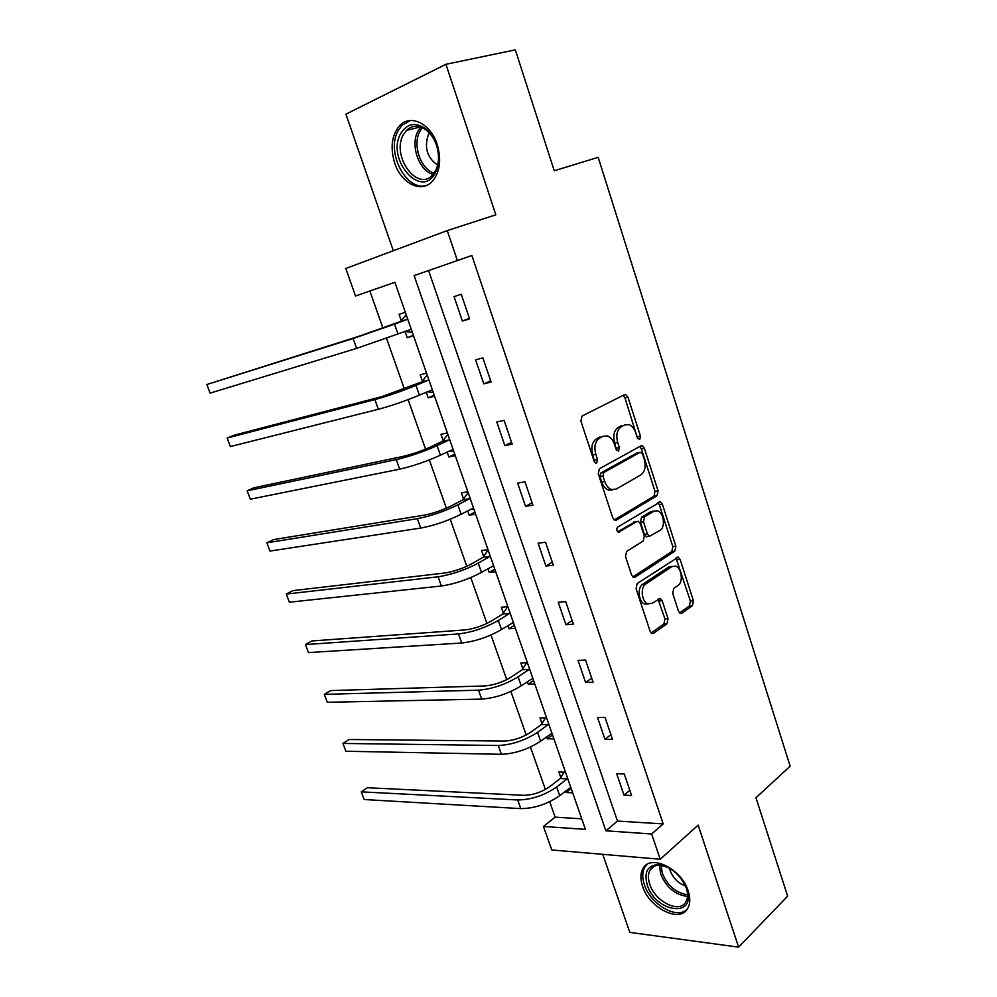 <?xml version="1.0" encoding="UTF-8"?>
<svg xmlns="http://www.w3.org/2000/svg" width="997" height="997" viewBox="0 0 997 997"><rect width="100%" height="100%" fill="white"/><g stroke="black" fill="none" stroke-linecap="round" stroke-linejoin="round"><path stroke-width="1.5" d="M639.725 439.552L640.473 436.15L627.96 397.23L625.692 394.588L624.496 394.687L582.086 416.011L580.89 421.046L594.15 461.299L595.695 463.107L596.692 463.019L597.502 459.48L595.807 454.308C593.876 446.743 595.097 441.372 599.496 438.206L603.048 436.325L607.335 435.938C610.525 437.047 612.893 439.827 614.451 444.276L616.109 449.373L618.576 451.08L619.361 447.616L617.704 442.518C615.822 435.078 616.993 429.819 621.243 426.753L624.67 424.934L628.708 424.56C631.836 425.632 634.179 428.398 635.725 432.823L637.345 437.857L639.725 439.552M637.619 438.518L624.945 397.89L623.088 395.398M594.573 462.197L592.766 454.869L595.807 454.308M616.47 450.158L614.675 443.092L617.704 442.518M688.192 890.969C681.587 868.923 650.991 853.843 643.239 868.138C640.361 872.849 640.136 878.88 642.542 886.208C649.022 907.731 679.443 923.384 687.544 908.666C690.285 904.067 690.51 898.16 688.192 890.969M437.16 144.353C430.667 123.578 410.353 113.745 399.66 125.622C391.709 135.131 390.051 147.618 394.7 163.097C401.218 183.56 421.457 193.642 432.386 181.267C440.026 172.02 441.609 159.707 437.16 144.353M678.496 611.261L680.29 613.479L681.774 613.267L692.441 605.69L693.401 600.73L680.128 559.442L678.247 557.136L637.17 583.544L636.086 588.691L650.119 631.313L651.938 633.544L653.534 633.319L667.005 623.761L668.027 618.663L662.17 600.717L660.326 598.449L652.1 603.26L647.938 603.808C641.657 602.051 640.049 587.27 645.794 583.993L671.866 566.645L675.642 566.134C681.749 567.754 683.493 582.273 677.972 585.538L673.735 588.442L672.726 593.452L678.496 611.261M651.664 833.991L660.226 859.252L551.79 849.967L543.452 826.463L585.426 829.379L394.887 282.288L355.518 295.997L345.772 268.48L447.242 230.606L457.386 260.541L414.129 275.596L605.877 830.8L651.664 833.991L663.192 823.921L471.868 255.494L457.386 260.541M447.242 230.606L495.833 214.816L445.933 64.294L515.337 49.85L554.245 170.774L598.175 157.327L790.147 766.194L755.963 797.737L787.63 896.153L738.615 947.15L698.149 825.105L660.226 859.252M657.035 495.733L658.07 490.848L644.361 448.251L642.23 445.709L640.971 445.846L599.421 468.727L598.262 473.799L612.756 517.829L614.825 520.297L616.32 520.135L657.035 495.733L654.007 496.194L655.029 491.309L641.345 448.8L639.75 446.519M662.382 504.27L675.866 546.206L674.869 551.142L635.077 577.176L633.531 577.375L631.587 575.032L625.505 556.55L626.615 551.428L643.239 540.972L644.299 535.937L640.348 523.786L638.329 521.369L636.896 521.531L618.389 532.311C616.507 530.728 616.296 528.971 617.741 527.027L660.388 501.865L662.382 504.27L659.353 504.719L672.825 546.568L675.866 546.206M602.749 854.329L629.842 932.394L738.615 947.15M445.933 64.294L345.909 114.169L393.304 250.733M428.585 270.561L617.479 821.054L663.192 823.921M454.046 296.608L462.384 321.059L469.612 318.878L461.262 294.289L454.046 296.608M475.606 359.842L483.807 383.882L491.085 382.05L482.872 357.886L475.606 359.842M496.805 422.005L504.856 445.634L512.184 444.151L504.108 420.385L496.805 422.005M517.63 483.109L525.556 506.339L532.921 505.192L524.995 481.838L517.63 483.109M538.118 543.191L545.895 566.034L553.323 565.199L545.521 542.243L538.118 543.191M558.258 602.275L565.91 624.745L573.375 624.209L565.698 601.627L558.258 602.275M578.061 660.388L585.588 682.471L593.09 682.247L585.551 660.039L578.061 660.388M597.552 717.541L604.955 739.276L612.494 739.338L605.067 717.491L597.552 717.541M616.719 773.759L623.997 795.145L631.575 795.481L624.272 773.996L616.719 773.759M369.875 290.999L382.935 328.075M386.524 338.282L404.421 389.117M408.122 399.623L425.557 449.149M429.358 459.929L446.344 508.196M450.245 519.25L466.795 566.284M470.783 577.587L486.922 623.437M490.985 634.989L506.725 679.667M510.875 691.457L526.204 735.001M530.441 747.027L545.384 789.462M549.696 801.713L555.13 817.154L581.75 818.824M405.343 312.285L399.049 314.304L401.268 320.648M405.019 331.39L407.225 337.709L413.531 335.802M426.529 373.115L420.186 374.822L422.367 381.066M426.242 392.157L428.224 397.84L434.58 396.233M447.354 432.935L440.973 434.343L443.117 440.487M447.13 451.965L448.874 456.987L455.28 455.679M467.855 491.783L461.424 492.904L463.53 498.936M467.668 510.8L469.201 515.175L475.644 514.165M488.019 549.683L481.539 550.518L483.62 556.463M487.882 568.676L489.191 572.428L495.683 571.692M507.859 606.637L501.341 607.21L503.385 613.055M507.772 625.618L508.869 628.771L515.399 628.309M527.376 662.693L520.82 662.993L522.839 668.75M527.338 681.649L528.236 684.216L534.803 684.017M546.593 717.865L540 717.915L541.982 723.573M546.593 736.795L547.303 738.802L553.908 738.852M565.511 772.177L558.881 771.965L560.825 777.535M565.548 791.07L566.059 792.528L572.702 792.827M555.13 817.154L543.452 826.463M617.479 821.054L605.877 830.8M407.225 337.709L413.356 335.316M462.384 321.059L469.425 318.292M483.807 383.882L490.674 380.829M428.224 397.84L434.218 395.211M504.856 445.634L511.561 442.307M448.874 456.987L454.744 454.146M525.556 506.339L532.099 502.75M469.201 515.175L474.933 512.122M545.895 566.034L552.301 562.183M489.191 572.428L494.799 569.162M565.91 624.745L572.153 620.645M508.869 628.771L514.352 625.306M585.588 682.471L591.695 678.134M528.236 684.216L533.607 680.565M604.955 739.276L610.912 734.702M547.303 738.802L552.55 734.951M623.997 795.145L629.83 790.347M566.059 792.528L571.194 788.502M614.675 443.092C612.794 435.664 613.978 430.417 618.215 427.352L621.654 425.545M592.766 454.869C590.835 447.317 592.068 441.958 596.468 438.792L600.02 436.923M614.227 519.985L654.007 496.194M642.529 453.971L640.149 452.302L603.758 472.528L602.948 476.068L604.73 481.489C606.251 485.776 608.531 488.468 611.585 489.577L616.158 489.116L640.834 474.933C644.947 471.743 646.081 466.521 644.236 459.243L642.529 453.971M637.856 452.713L640.149 452.302M612.681 489.826L608.544 490.063C605.491 488.954 603.21 486.262 601.69 481.987L599.92 476.578L600.717 473.039L637.133 452.85M632.808 576.964L671.828 551.491L672.825 546.568M635.214 521.767L617.654 531.812M660.026 530.404C665.772 527.301 663.815 512.358 657.459 510.788L653.82 511.212L644.548 516.87L643.489 521.855L647.427 533.981L649.408 536.361L660.026 530.404M654.02 511.1L650.779 511.635L653.82 511.212M647.788 536.56L646.355 536.747L644.386 534.367L640.448 522.266L641.507 517.281L650.779 511.635M659.353 504.719L658.008 502.65M672.327 566.371L668.813 566.957L671.866 566.645M648.299 603.92L644.872 604.057C638.578 602.3 636.983 587.557 642.729 584.279L668.813 566.957M651.128 633.033L663.94 623.96L664.962 618.875L658.032 599.185M679.48 612.943L689.388 605.927L690.36 600.979L675.954 557.921M412.372 332.475L404.919 331.378M400.557 321.483L360.44 335.777L206.853 384.506L353.112 338.531L394.525 324.15L407.187 319.389L400.557 321.483L406.24 314.865M210.118 393.13L206.853 384.506L210.118 393.13L356.627 348.389L411.263 329.284M435.166 173.079C421.17 199.948 385.939 159.258 400.669 133.623C407.1 123.292 415.537 121.771 425.993 129.049C431.551 133.797 435.402 140.328 437.521 148.653C439.602 158.049 438.817 166.2 435.166 173.079M403.361 134.72C390.961 155.918 417.469 192.471 432.623 174.861L435.29 171.21C438.655 164.841 439.378 157.314 437.459 148.615C435.502 140.926 431.95 134.894 426.803 130.507C419.276 124.899 412.496 124.849 406.477 130.395L403.361 134.72M429.458 133.037L428.374 134.745C424.037 147.656 427.127 157.775 437.658 165.078M410.39 120.5L402.053 125.248L398.127 130.732C385.503 152.516 406.975 192.795 427.115 185.168M647.24 884.975C643.775 871.777 647.689 864.972 658.98 864.561C671.529 866.916 680.777 875.079 686.734 889.037L687.058 890.084C696.143 918.449 655.44 912.355 647.24 884.975M668.376 867.515L660.625 865.259C655.951 864.96 652.512 866.443 650.293 869.708C648 873.484 647.801 878.295 649.72 884.152C654.904 901.4 679.269 913.838 685.737 902.086C687.83 898.633 688.104 894.222 686.584 888.85L686.285 887.891M669.486 868.138L670.146 870.668C673.174 878.27 678.296 883.354 685.487 885.922M646.978 864.486L645.096 866.729C642.23 871.415 641.993 877.397 644.386 884.675C650.356 904.229 676.951 919.919 687.12 909.301M433.246 392.432L427.19 391.746M421.669 381.913L382.05 396.569L234.096 435.215L227.154 438.044L374.897 399.585C388.169 395.909 401.866 391.185 415.986 385.403L428.361 380.144L421.669 381.913L427.215 375.096M230.369 446.556L227.154 438.044L230.369 446.556L378.349 409.281C391.634 405.692 405.318 400.968 419.388 395.111L432.362 389.864M453.785 451.404L449.049 451.043M442.444 441.359L430.355 447.055C421.183 451.167 412.16 454.258 403.299 456.352L253.961 487.782L247.156 490.811L396.308 459.629C409.655 456.501 423.251 451.828 437.085 445.622L449.173 439.914L442.444 441.359L447.852 434.356M250.334 499.198L247.156 490.811L250.334 499.198L399.71 469.163C413.07 466.11 426.641 461.449 440.437 455.18L453.112 449.448M473.999 509.417L470.522 509.293M462.87 499.846L451.055 505.978C442.057 510.352 433.109 513.418 424.211 515.162L273.539 539.589L266.86 542.804L417.369 518.689C430.791 516.072 444.276 511.461 457.835 504.856L469.649 498.699L462.87 499.846L468.154 492.643M270 551.067L266.86 542.804L270 551.067L420.722 528.061C434.144 525.531 447.616 520.933 461.125 514.265L473.525 508.046M493.876 566.508L491.621 566.508M482.972 557.385L471.419 563.953C462.608 568.577 453.722 571.605 444.774 573.013L292.844 590.635L286.289 594.05L438.094 576.777C451.566 574.671 464.951 570.122 478.248 563.131L489.801 556.525L482.972 557.385L488.131 550.008M289.379 602.2L286.289 594.05L289.379 602.2L441.384 585.999C454.869 583.98 468.241 579.431 481.489 572.378L493.602 565.71M513.443 622.689L512.358 622.739M502.75 614.002L491.459 620.981C482.81 625.854 473.999 628.845 465.013 629.93L311.862 640.971L305.443 644.561L458.483 633.93C472.017 632.322 485.302 627.823 498.326 620.446L509.629 613.442L502.75 614.002L507.647 606.662M308.484 652.586L305.443 644.561L308.484 652.586L461.711 643.003C475.257 641.47 488.53 636.983 501.516 629.543L513.355 622.452M522.216 669.722L511.174 677.1C502.7 682.222 493.951 685.163 484.928 685.936L330.618 690.585L324.312 694.361L478.535 690.173C492.132 689.027 505.317 684.59 518.091 676.851L529.133 669.436L522.216 669.722L526.665 662.731M327.315 702.274L324.312 694.361L327.315 702.274L481.725 699.096C495.322 698.037 508.482 693.6 521.219 685.799L532.809 678.284M541.383 724.557L530.578 732.321C522.266 737.68 513.58 740.584 504.532 741.058L349.112 739.5L342.931 743.438L498.276 745.507C511.922 744.834 525.008 740.447 537.533 732.346L548.338 724.545L541.383 724.557L545.459 717.877M345.884 751.24L342.931 743.438L345.884 751.24L501.404 754.293C515.063 753.695 528.123 749.308 540.623 741.17L551.939 733.231M560.239 778.545L549.671 786.683C541.521 792.266 532.897 795.145 523.824 795.307L367.332 787.73L361.275 791.842L517.705 799.968C531.389 799.744 544.387 795.407 556.662 786.982L567.231 778.794L560.239 778.545L563.99 772.127M364.192 799.532L361.275 791.842L364.192 799.532L520.783 808.617C534.479 808.455 547.453 804.13 559.703 795.656L570.783 787.318M567.592 778.171L567.231 778.794M637.457 436.723L640.473 436.15M594.461 460.028L597.502 459.48M616.333 448.176L619.361 447.616M618.215 427.352L621.243 426.753M596.468 438.792L599.496 438.206M624.945 397.89L627.96 397.23M614.937 520.322L616.32 520.135M641.345 448.8L644.361 448.251M655.029 491.309L658.07 490.848M600.717 473.039L603.758 472.528M599.92 476.578L602.948 476.068M601.69 481.987L604.73 481.489M671.828 551.491L674.869 551.142M633.444 577.338L635.077 577.176M633.855 521.954L636.896 521.531M618.439 532.323L619.449 532.186M641.507 517.281L644.548 516.87M640.448 522.266L643.489 521.855M644.386 534.367L647.427 533.981M642.729 584.279L645.794 583.993M659.117 600.967L662.17 600.717M664.962 618.875L668.027 618.663M663.94 623.96L667.005 623.761M651.677 633.431L653.534 633.319M677.088 559.766L680.128 559.442M690.36 600.979L693.401 600.73M689.388 605.927L692.441 605.69M680.079 613.392L681.774 613.267M394.525 324.15L397.99 334.032M353.112 338.531L356.627 348.389M433.022 174.425C418.989 170.799 409.979 144.901 418.042 131.056L420.846 127.08M422.416 127.728L419.936 131.292C412.21 144.54 420.659 169.316 434.069 173.117M687.506 896.415C675.455 894.982 666.507 887.567 660.675 874.157L659.478 865.209M661.073 865.296L662.282 873.272C667.691 885.859 676.116 893.025 687.556 894.77M415.986 385.403L419.388 395.111M374.897 399.585L378.349 409.281M437.085 445.622L440.437 455.18M396.308 459.629L399.71 469.163M457.835 504.856L461.125 514.265M417.369 518.689L420.722 528.061M611.186 490.287L610.862 489.303M478.248 563.131L481.489 572.378M438.094 576.777L441.384 585.999M498.326 620.446L501.516 629.543M458.483 633.93L461.711 643.003M518.091 676.851L521.219 685.799M478.535 690.173L481.725 699.096M537.533 732.346L540.623 741.17M498.276 745.507L501.404 754.293M556.662 786.982L559.703 795.656M517.705 799.968L520.783 808.617M623.935 394.974L625.692 394.588M640.685 445.995L642.23 445.709M608.544 490.063L611.585 489.577M646.355 536.747L649.408 536.361M658.967 502.064L660.388 501.865M644.872 604.057L647.938 603.808M658.955 598.561L660.326 598.449M676.926 557.286L678.247 557.136M420.41 126.943L406.477 130.395M426.803 130.507L425.993 129.049M660.625 865.259L658.98 864.561M653.957 866.405L650.293 869.708M686.584 888.85L687.058 890.084M610.974 489.353L611.273 490.262"/></g></svg>
